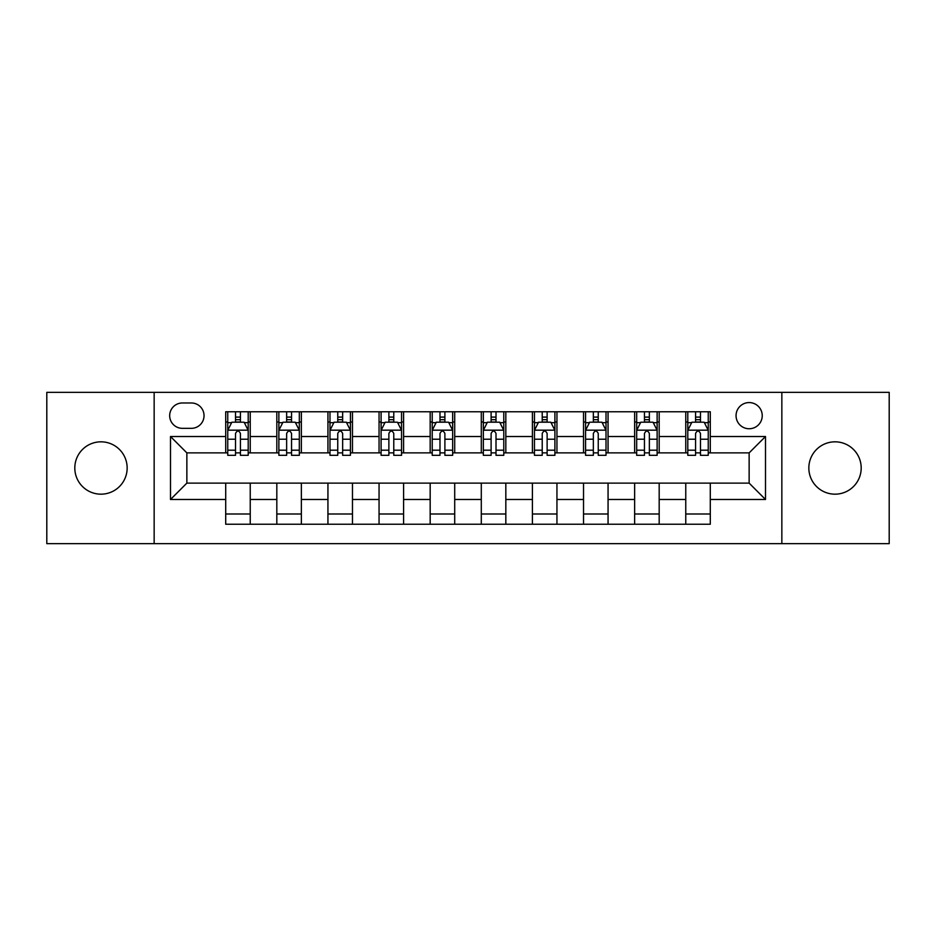 <?xml version="1.0" encoding="UTF-8"?>
<svg xmlns="http://www.w3.org/2000/svg" width="936" height="936" viewBox="0 0 936 936"><rect width="100%" height="100%" fill="white"/><g stroke="black" fill="none" stroke-linecap="round" stroke-linejoin="round"><path stroke-width="1.4" d="M835.017 441.827A26.173 26.173 0 0 0 808.844 468A26.173 26.173 0 0 0 835.017 494.173A26.173 26.173 0 0 0 861.19 468A26.173 26.173 0 0 0 835.017 441.827M100.983 441.827A26.173 26.173 0 0 0 74.81 468A26.173 26.173 0 0 0 100.983 494.173A26.173 26.173 0 0 0 127.156 468A26.173 26.173 0 0 0 100.983 441.827M749.139 402.574A13.081 13.081 0 0 0 736.059 415.654A13.081 13.081 0 0 0 749.139 428.746A13.081 13.081 0 0 0 762.232 415.654A13.081 13.081 0 0 0 749.139 402.574M781.852 543.652L889.2 543.652L889.2 392.348L781.852 392.348L781.852 543.652L154.147 543.652L154.147 392.348L46.8 392.348L46.8 543.652L154.147 543.652M182.356 428.337L191.353 428.337A12.671 12.671 0 0 0 204.036 415.654A12.671 12.671 0 0 0 191.353 402.983L182.356 402.983A12.671 12.671 0 0 0 169.685 415.654A12.671 12.671 0 0 0 182.356 428.337M781.852 392.348L154.147 392.348M225.705 499.485L170.504 499.485L170.504 436.515L225.705 436.515L225.705 452.872L186.861 452.872L186.861 483.128L225.705 483.128L225.705 524.23L710.295 524.23L710.295 483.128L749.139 483.128L749.139 452.872L710.295 452.872L710.295 436.515L765.496 436.515L765.496 499.485L710.295 499.485M710.295 436.515L710.295 411.77L225.705 411.77L225.705 436.515M685.76 411.77L685.76 452.872L687.796 452.872M695.565 452.872L700.479 452.872M708.248 452.872L710.295 452.872M685.76 452.872L657.13 452.872M634.643 411.77L634.643 452.872L636.679 452.872M644.459 452.872L649.362 452.872M634.643 452.872L606.013 452.872M583.526 411.77L583.526 452.872L585.573 452.872M593.342 452.872L598.244 452.872M583.526 452.872L554.896 452.872M532.409 411.77L532.409 452.872L534.456 452.872M542.225 452.872L547.127 452.872M532.409 452.872L503.779 452.872M481.291 411.77L481.291 452.872L483.339 452.872M491.107 452.872L496.01 452.872M481.291 452.872L452.661 452.872M430.174 411.77L430.174 452.872L432.221 452.872M439.99 452.872L444.892 452.872M430.174 452.872L401.544 452.872M379.057 411.77L379.057 452.872L381.104 452.872M388.873 452.872L393.775 452.872M379.057 452.872L350.427 452.872M327.939 411.77L327.939 452.872L329.987 452.872M337.756 452.872L342.658 452.872M327.939 452.872L299.321 452.872M276.822 411.77L276.822 452.872L278.869 452.872M286.638 452.872L291.541 452.872M276.822 452.872L248.204 452.872M225.705 452.872L227.752 452.872M235.521 452.872L240.435 452.872M225.705 483.128L250.24 483.128L250.24 524.23M710.295 483.128L250.24 483.128M250.24 411.77L250.24 452.872M225.705 421.996L227.752 421.996M235.521 421.996L240.435 421.996M248.204 421.996L250.24 421.996M225.705 514.004L250.24 514.004M276.822 483.128L276.822 524.23M301.357 411.77L301.357 452.872M276.822 421.996L278.869 421.996M286.638 421.996L291.541 421.996M299.321 421.996L301.357 421.996M301.357 483.128L301.357 524.23M276.822 514.004L301.357 514.004M327.939 483.128L327.939 524.23M352.474 483.128L352.474 524.23M327.939 514.004L352.474 514.004M352.474 411.77L352.474 452.872M327.939 421.996L329.987 421.996M337.756 421.996L342.658 421.996M350.427 421.996L352.474 421.996M379.057 483.128L379.057 524.23M403.591 483.128L403.591 524.23M379.057 514.004L403.591 514.004M403.591 411.77L403.591 452.872M379.057 421.996L381.104 421.996M388.873 421.996L393.775 421.996M401.544 421.996L403.591 421.996M430.174 483.128L430.174 524.23M454.709 483.128L454.709 524.23M430.174 514.004L454.709 514.004M454.709 411.77L454.709 452.872M430.174 421.996L432.221 421.996M439.99 421.996L444.892 421.996M452.661 421.996L454.709 421.996M481.291 483.128L481.291 524.23M505.826 483.128L505.826 524.23M481.291 514.004L505.826 514.004M505.826 411.77L505.826 452.872M481.291 421.996L483.339 421.996M491.107 421.996L496.01 421.996M503.779 421.996L505.826 421.996M532.409 483.128L532.409 524.23M556.943 483.128L556.943 524.23M532.409 514.004L556.943 514.004M556.943 411.77L556.943 452.872M532.409 421.996L534.456 421.996M542.225 421.996L547.127 421.996M554.896 421.996L556.943 421.996M583.526 483.128L583.526 524.23M608.061 483.128L608.061 524.23M583.526 514.004L608.061 514.004M608.061 411.77L608.061 452.872M583.526 421.996L585.573 421.996M593.342 421.996L598.244 421.996M606.013 421.996L608.061 421.996M634.643 483.128L634.643 524.23M659.178 483.128L659.178 524.23M634.643 514.004L659.178 514.004M659.178 411.77L659.178 452.872M634.643 421.996L636.679 421.996M644.459 421.996L649.362 421.996M657.13 421.996L659.178 421.996M685.76 483.128L685.76 524.23M685.76 514.004L710.295 514.004M685.76 421.996L687.796 421.996M695.565 421.996L700.479 421.996M708.248 421.996L710.295 421.996M186.861 452.872L170.504 436.515M186.861 483.128L170.504 499.485M765.496 436.515L749.139 452.872M765.496 499.485L749.139 483.128M240.435 417.093L235.521 417.093M248.204 450.193L240.435 450.193L240.435 455.329L248.204 455.329L248.204 430.373L244.109 422.195L231.847 422.195L227.752 430.373L227.752 455.329L235.521 455.329L235.521 450.193L227.752 450.193M227.752 430.373L227.752 411.77M248.204 430.373L248.204 411.77M235.521 422.195L235.521 411.77M240.435 411.77L240.435 422.195M240.435 450.193L240.435 433.45C238.797 430.291 237.159 430.291 235.521 433.45L235.521 450.193M291.541 417.093L286.638 417.093M299.321 450.193L291.541 450.193L291.541 455.329L299.321 455.329L299.321 430.373L295.226 422.195L282.953 422.195L278.869 430.373L278.869 455.329L286.638 455.329L286.638 450.193L278.869 450.193M278.869 430.373L278.869 411.77M299.321 430.373L299.321 411.77M286.638 422.195L286.638 411.77M291.541 411.77L291.541 422.195M291.541 450.193L291.541 433.45C289.914 430.291 288.276 430.291 286.638 433.45L286.638 450.193M342.658 417.093L337.756 417.093M350.427 450.193L342.658 450.193L342.658 455.329L350.427 455.329L350.427 430.373L346.343 422.195L334.07 422.195L329.987 430.373L329.987 455.329L337.756 455.329L337.756 450.193L329.987 450.193M329.987 430.373L329.987 411.77M350.427 430.373L350.427 411.77M337.756 422.195L337.756 411.77M342.658 411.77L342.658 422.195M342.658 450.193L342.658 433.45C341.032 430.291 339.394 430.291 337.756 433.45L337.756 450.193M393.775 417.093L388.873 417.093M401.544 450.193L393.775 450.193L393.775 455.329L401.544 455.329L401.544 430.373L397.461 422.195L385.187 422.195L381.104 430.373L381.104 455.329L388.873 455.329L388.873 450.193L381.104 450.193M381.104 430.373L381.104 411.77M401.544 430.373L401.544 411.77M388.873 422.195L388.873 411.77M393.775 411.77L393.775 422.195M393.775 450.193L393.775 433.45C392.149 430.291 390.511 430.291 388.873 433.45L388.873 450.193M444.892 417.093L439.99 417.093M452.661 450.193L444.892 450.193L444.892 455.329L452.661 455.329L452.661 430.373L448.578 422.195L436.305 422.195L432.221 430.373L432.221 455.329L439.99 455.329L439.99 450.193L432.221 450.193M432.221 430.373L432.221 411.77M452.661 430.373L452.661 411.77M439.99 422.195L439.99 411.77M444.892 411.77L444.892 422.195M444.892 450.193L444.892 433.45C443.266 430.291 441.628 430.291 439.99 433.45L439.99 450.193M496.01 417.093L491.107 417.093M503.779 450.193L496.01 450.193L496.01 455.329L503.779 455.329L503.779 430.373L499.695 422.195L487.422 422.195L483.339 430.373L483.339 455.329L491.107 455.329L491.107 450.193L483.339 450.193M483.339 430.373L483.339 411.77M503.779 430.373L503.779 411.77M491.107 422.195L491.107 411.77M496.01 411.77L496.01 422.195M496.01 450.193L496.01 433.45C494.383 430.291 492.745 430.291 491.107 433.45L491.107 450.193M547.127 417.093L542.225 417.093M554.896 450.193L547.127 450.193L547.127 455.329L554.896 455.329L554.896 430.373L550.813 422.195L538.539 422.195L534.456 430.373L534.456 455.329L542.225 455.329L542.225 450.193L534.456 450.193M534.456 430.373L534.456 411.77M554.896 430.373L554.896 411.77M542.225 422.195L542.225 411.77M547.127 411.77L547.127 422.195M547.127 450.193L547.127 433.45C545.489 430.291 543.863 430.291 542.225 433.45L542.225 450.193M598.244 417.093L593.342 417.093M606.013 450.193L598.244 450.193L598.244 455.329L606.013 455.329L606.013 430.373L601.93 422.195L589.657 422.195L585.573 430.373L585.573 455.329L593.342 455.329L593.342 450.193L585.573 450.193M585.573 430.373L585.573 411.77M606.013 430.373L606.013 411.77M593.342 422.195L593.342 411.77M598.244 411.77L598.244 422.195M598.244 450.193L598.244 433.45C596.606 430.291 594.98 430.291 593.342 433.45L593.342 450.193M649.362 417.093L644.459 417.093M657.13 450.193L649.362 450.193L649.362 455.329L657.13 455.329L657.13 430.373L653.047 422.195L640.774 422.195L636.679 430.373L636.679 455.329L644.459 455.329L644.459 450.193L636.679 450.193M636.679 430.373L636.679 411.77M657.13 430.373L657.13 411.77M644.459 422.195L644.459 411.77M649.362 411.77L649.362 422.195M649.362 450.193L649.362 433.45C647.724 430.291 646.097 430.291 644.459 433.45L644.459 450.193M700.479 417.093L695.565 417.093M708.248 450.193L700.479 450.193L700.479 455.329L708.248 455.329L708.248 430.373L704.153 422.195L691.891 422.195L687.796 430.373L687.796 455.329L695.565 455.329L695.565 450.193L687.796 450.193M687.796 430.373L687.796 411.77M708.248 430.373L708.248 411.77M695.565 422.195L695.565 411.77M700.479 411.77L700.479 422.195M700.479 450.193L700.479 433.45C698.841 430.291 697.203 430.291 695.565 433.45L695.565 450.193M276.822 499.485L250.24 499.485M276.822 436.515L250.24 436.515M327.939 436.515L301.357 436.515M327.939 499.485L301.357 499.485M379.057 436.515L352.474 436.515M379.057 499.485L352.474 499.485M430.174 436.515L403.591 436.515M430.174 499.485L403.591 499.485M481.291 436.515L454.709 436.515M481.291 499.485L454.709 499.485M532.409 436.515L505.826 436.515M532.409 499.485L505.826 499.485M583.526 436.515L556.943 436.515M583.526 499.485L556.943 499.485M634.643 436.515L608.061 436.515M634.643 499.485L608.061 499.485M685.76 436.515L659.178 436.515M685.76 499.485L659.178 499.485M248.099 430.174L227.857 430.174M227.752 422.686L231.601 422.686M244.354 422.686L248.204 422.686M235.521 439.23L227.752 439.23M248.204 439.23L240.435 439.23M240.435 419.691L235.521 419.691M299.216 430.174L278.975 430.174M278.869 422.686L282.707 422.686M295.472 422.686L299.321 422.686M286.638 439.23L278.869 439.23M299.321 439.23L291.541 439.23M291.541 419.691L286.638 419.691M350.333 430.174L330.092 430.174M329.987 422.686L333.824 422.686M346.589 422.686L350.427 422.686M337.756 439.23L329.987 439.23M350.427 439.23L342.658 439.23M342.658 419.691L337.756 419.691M401.45 430.174L381.209 430.174M381.104 422.686L384.942 422.686M397.706 422.686L401.544 422.686M388.873 439.23L381.104 439.23M401.544 439.23L393.775 439.23M393.775 419.691L388.873 419.691M452.568 430.174L432.315 430.174M432.221 422.686L436.059 422.686M448.824 422.686L452.661 422.686M439.99 439.23L432.221 439.23M452.661 439.23L444.892 439.23M444.892 419.691L439.99 419.691M503.685 430.174L483.432 430.174M483.339 422.686L487.176 422.686M499.941 422.686L503.779 422.686M491.107 439.23L483.339 439.23M503.779 439.23L496.01 439.23M496.01 419.691L491.107 419.691M554.791 430.174L534.55 430.174M534.456 422.686L538.294 422.686M551.058 422.686L554.896 422.686M542.225 439.23L534.456 439.23M554.896 439.23L547.127 439.23M547.127 419.691L542.225 419.691M605.908 430.174L585.667 430.174M585.573 422.686L589.411 422.686M602.176 422.686L606.013 422.686M593.342 439.23L585.573 439.23M606.013 439.23L598.244 439.23M598.244 419.691L593.342 419.691M657.025 430.174L636.784 430.174M636.679 422.686L640.528 422.686M653.293 422.686L657.13 422.686M644.459 439.23L636.679 439.23M657.13 439.23L649.362 439.23M649.362 419.691L644.459 419.691M708.142 430.174L687.902 430.174M687.796 422.686L691.645 422.686M704.398 422.686L708.248 422.686M695.565 439.23L687.796 439.23M708.248 439.23L700.479 439.23M700.479 419.691L695.565 419.691"/></g></svg>
